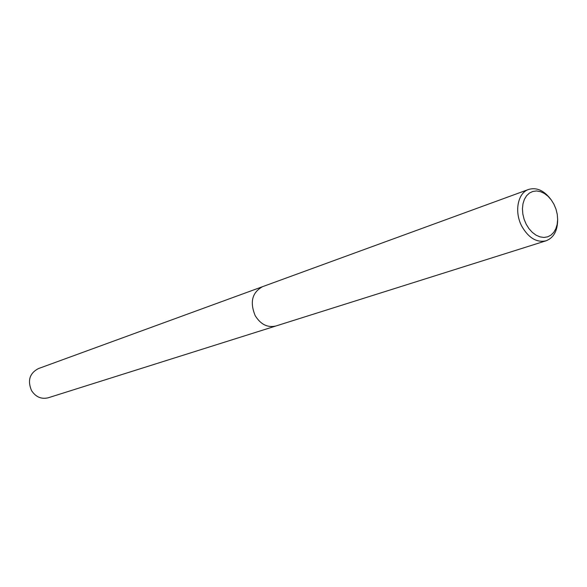 <?xml version="1.0" encoding="UTF-8"?>
<svg xmlns="http://www.w3.org/2000/svg" width="587" height="587" viewBox="0 0 587 587"><rect width="100%" height="100%" fill="white"/><g stroke="black" fill="none" stroke-linecap="round" stroke-linejoin="round"><path stroke-width="0.88" d="M557.643 219.751C557.584 230.764 553.732 237.779 546.101 240.787C536.716 242.827 528.638 238.014 521.858 226.362C514.08 212.002 517.705 192.903 528.63 189.44C536.518 187.172 543.848 190.379 550.613 199.074M255.198 315.667C260.679 324.464 267.584 327.906 275.905 325.99C267.584 327.906 260.679 324.464 255.198 315.667C249.658 302.158 252.102 292.502 262.528 286.683L528.63 189.44M553.974 204.313L556.006 209.192L557.254 214.314L557.65 219.443L557.18 224.307L555.867 228.688L553.761 232.349L550.973 235.123L547.627 236.847L543.9 237.449L539.967 236.869L536.034 235.145L532.299 232.357L528.946 228.637L526.165 224.175L524.088 219.208L522.826 213.976L522.445 208.767L522.966 203.836L524.352 199.441L526.532 195.794L529.386 193.094L532.776 191.457L536.518 190.958L540.436 191.626L544.318 193.409L547.987 196.219L551.259 199.918L553.974 204.313M275.78 326.027L48.229 397.781C41.347 399.424 35.778 397.025 31.537 390.575C27.354 380.611 29.614 373.295 38.309 368.629L262.411 286.735M275.905 325.99L546.101 240.787"/></g></svg>
